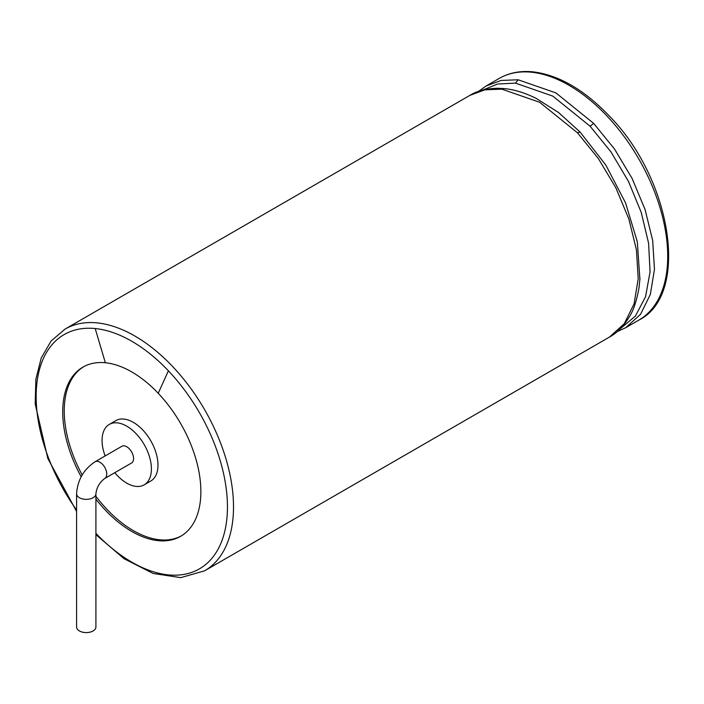 <?xml version="1.0" encoding="UTF-8"?>
<svg xmlns="http://www.w3.org/2000/svg" width="704" height="704" viewBox="0 0 704 704"><rect width="100%" height="100%" fill="white"/><g stroke="black" fill="none" stroke-linecap="round" stroke-linejoin="round"><path stroke-width="1.06" d="M81.171 476.758A97.689 56.399 60 0 1 82.949 367.11A97.689 56.399 60 0 1 105.354 362.754A97.689 56.399 60 0 1 158.224 393.281A97.689 56.399 60 0 1 180.638 536.316A97.689 56.399 60 0 1 95.911 499.154M83.714 366.678A97.689 56.399 -120 0 0 82.192 474.962M95.911 496.302A97.689 56.399 -120 0 0 133.311 530.596A97.689 56.399 -120 0 0 181.394 535.867M114.796 472.674A34.892 20.143 -120 0 0 126.729 483.12A34.892 20.143 -120 0 0 144.179 484.845L150.753 481.052A34.892 20.143 -120 0 0 150.753 440.766A34.892 20.143 -120 0 0 115.87 420.614L109.287 424.415A34.892 20.143 -120 0 0 105.142 455.946M144.179 484.845A34.892 20.143 -120 0 0 144.179 444.558A34.892 20.143 -120 0 0 109.287 424.415M133.566 458.577A9.662 5.579 60 0 1 131.56 462.994L104.738 478.482A9.662 5.579 -120 0 0 106.744 474.065A9.662 5.579 -120 0 0 102.529 464.341A9.662 5.579 -120 0 0 95.075 461.754L121.898 446.266A9.662 5.579 60 0 1 129.342 448.853A9.662 5.579 60 0 1 133.566 458.577M95.911 493.786A9.662 5.579 0 0 1 93.078 497.728A9.662 5.579 0 0 1 82.553 498.934A9.662 5.579 0 0 1 76.586 493.786L76.586 627.018A9.662 5.579 0 0 0 82.553 632.166A9.662 5.579 0 0 0 93.078 630.96A9.662 5.579 0 0 0 95.911 627.018L95.911 493.786C96.668 487.423 99.616 482.328 104.738 478.482M606.795 115.799A139.559 80.573 60 0 1 638.81 320.135C690.114 294.791 672.047 178.983 608.749 115.412C583.704 89.417 558.413 74.888 532.849 71.834C520.256 70.611 509.054 72.802 499.25 78.408A139.559 80.573 60 0 1 531.265 72.195A139.559 80.573 60 0 1 606.795 115.799M499.25 78.408L486.121 85.994L501.107 80.45L518.135 79.772L555.896 92.902L593.666 123.385L614.61 149.16L632.122 178.49L645.084 209.563L652.678 240.469L654.465 269.35L650.329 294.457L640.534 314.31L625.68 327.712L617.118 331.654M593.666 123.385L590.093 126.201L611.01 151.985L628.434 181.342L641.238 212.414L648.595 243.25L650.065 271.946L645.55 296.745L635.36 316.114L620.101 328.9M482.302 90.235L497.746 83.996L515.504 83.134L552.798 96.105L590.093 126.201M518.135 79.772L515.504 83.134M535.946 98.243L558.545 112.499L580.052 132L605.766 164.965L625.53 202.814L637.322 241.815L639.901 279.585M580.052 132L577.421 132.757L598.365 158.541L615.877 187.862L628.839 218.935L636.434 249.85L638.22 278.731L634.084 303.838L624.29 323.69L609.435 337.093C616.81 333.177 623.462 326.374 629.411 316.694C633.477 310.499 636.671 300.854 639.012 287.751L639.998 278.15M536.202 98.375C524.621 92.717 513.973 89.461 504.266 88.607L497.534 88.273C486.174 88.581 476.951 90.948 469.876 95.374L484.862 89.83L501.89 89.153L539.651 102.282L577.421 132.757M504.266 88.607L501.89 89.153M469.876 95.374L65.05 329.094A139.559 80.573 60 0 1 97.064 322.881A139.559 80.573 60 0 1 172.594 366.485A139.559 80.573 60 0 1 204.609 570.821L180.734 577.65L153.094 573.452L124.036 558.694L95.911 534.653M76.586 510.022A135.265 78.091 60 0 1 36.74 384.56A135.265 78.091 60 0 1 95.19 328.539A135.265 78.091 60 0 1 168.397 370.806A135.265 78.091 60 0 1 220.308 544.667A135.265 78.091 60 0 1 95.911 533.368M95.19 328.539L105.354 362.754M168.397 370.806L158.224 393.281M638.81 320.135L625.759 327.668M478.43 91.441L486.121 85.994M609.435 337.093L204.609 570.821M76.586 511.403L47.81 458.436L35.2 403.964L35.851 379.359L41.219 358.046L51.102 341L65.05 329.094M76.586 493.786C77.502 480.075 83.662 469.392 95.075 461.754"/></g></svg>
